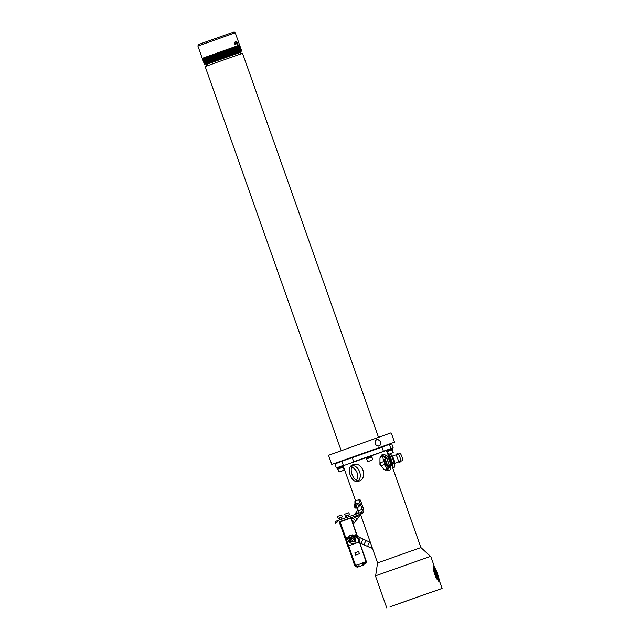 <?xml version="1.0" encoding="UTF-8"?>
<svg xmlns="http://www.w3.org/2000/svg" width="640" height="640" viewBox="0 0 640 640"><rect width="100%" height="100%" fill="white"/><g stroke="black" fill="none" stroke-linecap="round" stroke-linejoin="round"><path stroke-width="0.96" d="M237.12 42.192L236.496 42.416L235.936 41.768L236.56 41.552L237.12 42.192L238.312 45.56L239.624 45.12L235.256 32.792L197.896 46.024L198.384 44.616L199.128 44.304L230.488 33.176L234.216 32L235.256 32.792M237.4 45.872L236.728 43.584L235.136 44.416M236.496 42.416L237.68 45.776M234.648 42.216L235.936 41.768M235.496 44.432L235.832 43.896C234.68 44.512 234.304 43.944 234.704 42.192L236.56 41.552M237.52 45.832L202.256 58.352L204.44 64.28L202.424 58.288L239.608 45.232M241.672 50.952L239.624 45.12M378.464 437.2L242.536 53.336L218.072 61.928L205.168 66.568L341.104 450.424M241.032 53.84L240.512 52.376L223.304 58.4L206.136 64.544L206.656 66.016M390.024 606.816L441.208 588.736L390.024 606.816M357.568 503.856A1.584 0.832 70.6 0 1 358.528 503.528A1.584 0.832 70.6 0 1 359.24 504.6A1.584 0.832 70.6 0 1 359.352 505.888A1.584 0.832 70.6 0 1 358.4 506.232M358.656 503.64A1.272 0.664 -109.4 0 0 358.296 503.592A1.272 0.664 -109.4 0 0 358.104 503.744M358.888 505.992A1.272 0.664 -109.4 0 0 359.136 505.984A1.272 0.664 -109.4 0 0 359.384 505.728M357.272 513.696A2.376 2.088 70.9 0 0 357.952 511.016L356.816 507.808M355.336 503.624L355.04 502.8A1.584 0.752 -109.6 0 1 355.224 501.056L355.224 501.056M357.528 515.368A3.96 3.488 70.9 0 1 357.304 515.456L350.728 517.808M359.32 499.52L358.048 499.968A1.584 0.832 -109.4 0 0 358.04 499.976L359.32 499.528A1.584 0.832 70.6 0 1 359.32 499.52A1.584 0.832 70.6 0 1 360.632 500.736L359.352 501.184A1.584 0.832 -109.4 0 0 358.048 499.968L355.68 500.824A1.584 0.832 -109.4 0 0 355.432 502.6L355.744 503.48M359.352 501.184L362.264 509.408A2.376 2.024 -109.8 0 1 361.776 511.928L362.728 513.168A3.96 3.376 -109.8 0 0 363.536 508.96L360.632 500.736M357.488 513.616A2.376 2.024 70.2 0 0 358.344 510.824L357.224 507.664M361.776 511.928L361.08 512.344L361.608 513.84L339.424 521.808M362.728 513.168L357.752 515.232A3.96 3.376 70.2 0 0 357.776 515.224A3.96 3.376 70.2 0 0 357.8 515.216M360.68 514.168L360.144 512.672L361.08 512.344M360.392 514.336L357.304 515.456M386.952 451.672L420.912 547.568L377.568 562.912L360.504 514.28L354.136 516.512L361.632 513.832M336.4 522.768L335.872 521.272L337.4 520.728L337.936 522.216M335.152 521.632L335.68 523.128L335.152 521.632L335.872 521.272M341.48 520.992L342.264 520.712M360.144 512.672L337.4 520.728M391.992 449.888L387.28 451.552M386.792 451.72L386.56 451.056L392.232 449.048L392.472 449.712M391.92 453.264L388.336 454.536L391.92 453.264M388.336 454.536L393.216 452.52L392.344 450.048M367.92 461.696L372.8 459.672L371.928 457.208L366.864 458.704L372.056 456.864L366.856 458.712M366.376 458.872L366.144 458.208L371.816 456.2L372.056 456.864M366.696 459.056L367.568 461.528M342.928 467.272L338.208 468.936M337.728 469.104L337.496 468.44L343.168 466.432L343.4 467.096M342.856 470.648L339.272 471.92L342.856 470.648M339.272 471.92L343.976 470.256M355.04 506.968L356 506.632L355.552 505.008L354.76 504.736L355.04 506.968L355.84 507.24L356.104 506.264L355.56 505.008M354.496 505.72L355.456 505.384M354.152 504.608A2.216 1.16 70.6 0 1 354.688 503.848L356.344 503.272A2.216 1.16 70.6 0 1 356.816 503.28A2.216 1.16 70.6 0 1 357.952 504.456A2.216 1.16 70.6 0 1 358.328 505.528A2.216 1.16 70.6 0 1 357.816 507.456L356.16 508.04A2.216 1.16 70.6 0 1 355.696 508.032A2.216 1.16 70.6 0 1 355.272 507.784M238.872 52.152L204.752 64.2L241.664 51.096M239.6 45.288L241.536 51.136L239.632 45.28M239.488 45.328L241.464 51.16L239.544 45.304M239.32 45.384L241.304 51.216L239.408 45.352M239.104 45.456L241.088 51.288L239.216 45.416M238.84 45.544L240.68 51.424L238.976 45.496M238.528 45.648L240.504 51.488L238.248 45.608L238.68 45.6M238.168 45.776L240.144 51.608L237.864 45.736L238.344 45.712M237.76 45.912L239.736 51.752L237.432 45.888L237.96 45.848M237.304 46.072L239.064 51.984L236.96 46.048L237.528 46M236.808 46.248L238.784 52.08L236.44 46.232L237.048 46.16M236.264 46.432L237.984 52.36L235.896 46.456L236.528 46.344M235.68 46.64L237.656 52.472L235.28 46.64L235.96 46.544M235.056 46.856L237.032 52.688L234.648 46.888L235.352 46.752M234.392 47.088L236.4 52.768L236.056 53.032L233.96 47.096L234.712 46.976M233.696 47.336L235.672 53.168L233.256 47.384L234.024 47.216M232.96 47.592L234.968 53.272L234.6 53.544L232.504 47.648L233.312 47.472M232.192 47.864L234.176 53.696L231.72 47.92L232.56 47.736M231.392 48.144L233.376 53.976L230.904 48.208L231.776 48.008M230.568 48.432L232.576 54.112L232.176 54.4L230.064 48.504L230.96 48.296M229.712 48.728L231.728 54.408L231.312 54.704L229.2 48.808L230.12 48.592M229.2 48.808L231.28 54.672M228.84 49.04L230.848 54.72L230.424 55.016L228.32 49.12L229.256 48.896M228.32 49.12L230.424 55.016M227.936 49.36L229.936 55.184L229.488 55.304L227.408 49.44L228.368 49.208M227.024 49.68L229.016 55.512L228.568 55.632L226.488 49.76L227.456 49.528M226.088 50.008L228.088 55.84L227.624 55.968L225.544 50.096L226.528 49.856M225.144 50.344L227.144 56.168L226.672 56.304L224.592 50.432L225.592 50.184M224.184 50.68L226.224 56.464L225.752 56.664L223.632 50.768L224.632 50.52M223.216 51.024L225.224 56.848L224.744 56.984L222.664 51.112L223.672 50.864M222.24 51.368L224.256 57.192L223.768 57.328L221.688 51.456L222.696 51.208M221.264 51.72L223.28 57.536L222.792 57.672L220.712 51.808L221.72 51.552M220.288 52.064L222.304 57.88L221.776 57.928L219.736 52.152L220.744 51.896M219.312 52.408L221.36 58.184L220.896 58.384L218.76 52.496L219.768 52.248M218.336 52.752L220.368 58.568L219.84 58.616L217.824 52.936L218.792 52.592M217.376 53.096L219.408 58.912L218.92 59.048L216.864 53.272L217.824 52.936M216.416 53.432L218.472 59.208L218.032 59.4L215.896 53.512L216.864 53.272M215.48 53.768L217.52 59.584L216.992 59.624L214.984 53.944L215.92 53.608M214.552 54.096L216.6 59.912L216.08 59.952L214.064 54.272L214.984 53.944M213.64 54.424L215.696 60.192L215.288 60.376L213.168 54.592L214.064 54.272M215.696 60.192L213.592 54.296M212.752 54.736L214.816 60.504L214.416 60.688L212.288 54.904L213.168 54.592M214.816 60.504L212.736 54.64M211.888 55.048L213.944 60.848L213.448 60.888L211.44 55.208L212.288 54.904M211.048 55.344L213.112 61.152L212.624 61.176L210.608 55.504L211.44 55.208M210.232 55.632L211.944 61.568L209.816 55.784L210.608 55.504M209.448 55.912L211.176 61.84L209.048 56.056L209.816 55.784M208.696 56.184L210.44 62.104L208.312 56.32L209.048 56.056M207.976 56.44L209.744 62.352L207.608 56.576L208.312 56.32M207.288 56.688L209.08 62.592L206.944 56.808L207.608 56.576M206.648 56.92L208.736 62.712L206.32 57.032L206.944 56.808M206.04 57.136L207.872 63.024L205.736 57.248L206.32 57.032M205.472 57.336L207.328 63.216L205.192 57.44L205.736 57.248M204.952 57.528L206.832 63.4L204.696 57.624L205.192 57.44M204.472 57.704L206.376 63.568L204.24 57.784L204.696 57.624M204.04 57.856L205.968 63.712L203.824 57.936L204.24 57.784M203.648 58L205.6 63.848L203.824 57.936M203.312 58.12L205.424 63.912L203.464 58.064M203.024 58.232L205.136 64.016L203.152 58.184M202.776 58.32L204.808 64.136L202.888 58.28M202.584 58.392L204.64 64.2L202.672 58.36M202.448 58.448L204.52 64.248L202.504 58.424M202.44 58.36L204.472 64.224M362.176 563.032L365.984 561.688L359.432 541.96L348.616 545.792L355.544 565.368L366.144 562.136L366.104 562.728L362.736 563.92L363.376 564.344L365.872 563.456L366.104 562.728M362.328 563.48L365.92 562.216M358.792 566.016A4.752 4.752 0 0 1 356.296 566.904L358.792 566.016L359.016 565.288M355.544 566.152L354.896 565.72M355.68 555.072L354.888 552.832L358.624 551.512L359.416 553.752L355.68 555.072M366.144 562.136L366.368 561.544L361.896 563.12L362.368 564.648L363.264 564.336M348.136 546.032L354.704 565.736L355.16 565.512L348.232 545.928L347.776 546.16L348.616 545.792L348.232 545.928L339.76 522.016L339.304 522.248L355.072 565.608M363.392 564.336L362.384 564.64M354.816 565.68L356.84 566.648M355.544 565.368L357.16 566.488M354.888 552.832L358.624 551.512L359.416 553.752M354.968 565.936L355.472 566.176M355.152 565.84L355.656 566.088M357.536 566.296L357.688 567.104L363.624 565.008L357.648 567.12L357.384 566.376M363.512 564.184L363.664 564.984M339.76 522.016L350.608 518.176L340.144 521.88L348.616 545.792L359.072 542.088L350.968 518.048L366.368 561.544L350.968 518.048L342.376 520.672M348.4 538.304L346.984 537.624L346.312 539.04L347.976 539.592M355.944 536.808L356.616 535.392L355.08 534.768M355.2 534.72L354.528 536.136M355.528 537.016L356.2 535.6L354.784 534.928M347.984 538.512L346.568 537.832M234.536 43.816A0.792 0.464 70.4 0 0 235.288 43.248A0.792 0.464 70.4 0 0 234.344 43.264M339.752 519.896L339.112 518.104L340.824 517.496L341.872 517.128L341.36 517.312L341.992 519.104M342.312 516.912L338.128 518.392L342.312 516.912L341.624 514.976L337.44 516.456L341.624 514.976M346.848 517.384L346.312 515.864L349.072 514.896L348.552 515.08L349.088 516.584M349.504 514.68L345.32 516.16L349.504 514.68L348.824 512.736L344.64 514.224L348.824 512.736M346.304 537.6L347.472 538.432M347.304 538.288L346.664 537.872A1.584 1.584 -116.6 0 1 346.616 537.84M347.936 538.672L346.64 537.824M346.736 537.792L347.944 538.568A3.96 3.96 63.4 0 1 347.064 537.776M353.104 535.16L356.08 537.096L354.888 543.256L351.928 543.496L349.272 541.84L350.136 535.392L353.104 535.16L352.6 534.832M350.144 535.392A3.96 3.96 63.4 0 0 348.92 541.576A1.584 1.584 63.4 0 0 349.24 541.856L351.512 543.328A1.584 1.584 63.4 0 0 351.896 543.512A3.96 3.96 63.4 0 0 354.904 543.248M348.328 540.696L348.28 541.48L350.216 542.72A3.96 3.96 -116.6 0 1 349.28 541.88M356.424 537.544L356.088 537.096M351.36 543.232A3.96 3.96 -116.6 0 1 350.216 542.72L352.12 543.976L352.704 543.672M351.392 537.232A2.376 2.376 -116.6 0 1 354.528 538.32A2.376 2.376 -116.6 0 1 353.52 541.48M351.904 540.144A0.912 0.912 -116.6 0 1 351.992 538.568A0.912 0.912 -116.6 0 1 353.216 538.976A0.912 0.912 -116.6 0 1 351.904 540.144M348.28 541.48L348.256 540.536M352.12 543.976L348.216 541.512M351.88 538.64A0.912 0.912 -116.6 0 1 352.688 540.248M401.344 461.024L402.624 460.568A3.824 0.608 70.5 0 0 401.92 456.752A3.824 0.608 70.5 0 0 400.072 453.36L398.4 454.152A3.824 0.608 70.5 0 1 399.992 457.424A3.824 0.608 70.5 0 1 400.816 460.992L399.456 461.48M400.408 461.92L398.944 462.44L400.408 461.92L400.168 461.224L399.688 461.392L400.816 460.992M398.704 461.744L399.688 461.392M394.856 463.312L399.408 461.496M399.176 461.584L398.048 461.984M398.288 454.2L398.792 453.808M398.4 454.152L397.264 454.56M397.496 453.704L396.032 454.216M396.984 454.656L395.984 455.008A3.824 0.608 70.5 0 1 397.576 458.28A3.824 0.608 70.5 0 1 398.408 461.848M395.096 455.112L395.984 455.008M391.624 455.552L391.824 455.608A4.48 0.712 70.5 0 1 393.84 459.416A4.48 0.712 70.5 0 1 394.824 463.928L392.152 456.592M394.536 464.032L391.768 455.824M391.376 465.144L388.576 456.872M391.88 465.504L391.56 465.088L391.88 465.504A5.04 0.8 70.5 0 1 391.528 465.104M388.248 455.568A5.704 0.904 70.5 0 1 388.512 455.736L388.608 455.832A5.704 0.904 70.5 0 1 389.016 456.416L389.144 456.624A5.704 0.904 70.5 0 1 389.624 457.536L389.76 457.824A5.704 0.904 70.5 0 1 390.272 458.984L389.8 458.12M389.64 457.824L389.128 457.032M389.056 456.944L388.52 456.64M391.864 464.744L391.752 464M391.664 463.584L391.384 462.56M391.28 462.224L390.848 460.968M390.776 460.776L390.24 459.456M390.192 459.368L388.56 456.72M388.528 456.688L391.768 464.832M391.368 464.808L388.912 457.96M390.992 463.824L389.4 459.32M385.224 455.848L386.648 457.888L389.32 465.432L389.504 467.856M386.648 457.888L385.096 458.432L387.776 465.984L388.072 470.016M389.32 465.432L387.776 465.984M388.04 470.08L385.544 466.256M383.208 459.672L382.736 455.064M382.744 455.064L385.096 458.432M385.624 466.264L386.584 465.92A3.528 0.56 -109.5 0 0 386.584 465.92L386.584 465.92A3.528 0.56 -109.5 0 0 385.936 462.408A3.528 0.56 -109.5 0 0 384.232 459.272L383.272 459.608A3.528 0.56 -109.5 0 1 384.976 462.744A3.528 0.56 -109.5 0 1 385.624 466.264L385.624 466.264A3.528 0.56 70.5 0 1 384.48 464.528M383.472 461.688A3.528 0.56 70.5 0 1 383.272 459.608M384.952 464.36L383.952 461.52L380.04 462.896L381.04 465.736L384.952 464.36M380.04 462.896L381.04 465.736M380.224 463.424L380.856 465.216L380.224 463.424M394.408 462.944L393.664 460.408M390.672 454.208A6.344 1 70.5 0 1 390.728 454.256A6.344 1 70.5 0 1 391.128 454.736A6.344 1 70.5 0 1 393.432 459.736A6.344 1 70.5 0 1 394.8 465.096A6.344 1 70.5 0 1 394.784 465.744A6.344 1 70.5 0 1 394.776 465.816M388.072 454.928L388.312 454.848A6.344 1 70.5 0 1 389.064 455.472L390.672 456.832L391.68 456.472L393.432 459.736L394.752 465.96L394.408 467.184L393.4 467.544L392.408 466.848M388.512 453.736L389.064 455.472A6.344 1 70.5 0 1 391.368 460.472L393.112 463.736L392.728 465.824L393.4 467.544M393.112 463.736L394.128 463.376M390.672 456.832L391.368 460.472A6.344 1 70.5 0 1 392.728 465.824A6.344 1 70.5 0 1 392.544 466.8L392.544 466.8A6.344 1 70.5 0 1 392.536 466.808M388.088 454.984A6.344 1 70.5 0 1 390.992 460.592A6.344 1 70.5 0 1 392.288 466.824M390.264 453.864L391.68 456.472M388.608 455.848L388.928 456.296M390.416 459.336L390.416 459.336A5.704 0.904 70.5 0 1 390.904 460.632L391.032 461.008A5.704 0.904 70.5 0 1 391.448 462.312L391.56 462.672A5.704 0.904 70.5 0 1 391.864 463.856L391.936 464.176A5.704 0.904 70.5 0 1 392.096 465.12L392.128 465.36A5.704 0.904 70.5 0 1 392.136 465.976L392.144 465.824M389.136 456.616L389.36 457.024M390.744 460.952L390.832 460.44M391.56 462.672L391.344 461.96M391.936 464.176L391.744 463.36M392.128 465.36L392 464.504M392.12 466.112L392.096 465.32M434.816 569.672L435.52 569.68A4.44 0.456 70.5 0 0 435.504 569.92L435.68 570.968M437.688 574.408L437.472 573.64A4.44 0.456 70.5 0 0 436.192 570.504L436.696 572.336L435.976 570.096A4.44 0.456 70.5 0 0 435.768 569.776L434.608 568.096M435.504 569.92L435.544 570.256A4.44 0.456 70.5 0 0 436.36 573.216L436.616 573.96A4.44 0.456 70.5 0 0 437.904 577.096L438.12 577.504A4.44 0.456 70.5 0 0 438.568 577.944L438.424 578.248A4.68 0.48 -109.5 0 1 438.384 578.288A4.68 0.48 -109.5 0 1 436.464 574.32A4.68 0.48 -109.5 0 1 435.216 569.528M436.36 573.216L436.952 574.392L436.368 573.312M436.136 570.48L435.92 570.072M438.512 577.4L438.544 577.344A4.44 0.456 70.5 0 0 437.728 574.392L437.36 574.408M437.608 574.344L437.352 573.592M438.544 577.344L437.928 576.456M438.68 579.808L438.552 577.976A4.44 0.456 70.5 0 0 438.584 577.688L438.208 576.52M438.12 577.504L437.392 575.272L437.904 577.096M435.544 570.256L435.84 570.744M436.88 573.2L437.296 574.528L436.712 573.432M434.368 567.544L435.144 571.128L434.384 567.52M436.912 572.152L436.792 571.8A7.136 0.736 70.5 0 0 435.72 569.248L434.56 567.624M434.888 572.4L433.832 567.712M434.928 572.384L433.792 567.808M434.736 571.296L433.88 567.384M433.952 567.352L434.816 571.264M435.352 572.24L438.416 579.552A6.816 0.704 70.5 0 1 436.424 574.952M435.144 571.128A6.816 0.704 70.5 0 0 435.472 572.192M436.344 574.976L439.168 580.328M438.184 575.84L438.416 576.512C439.456 580.232 439.456 581.248 438.416 579.552L439.152 580.464M439 580.664L436.536 576.072M436.184 577.88A7.928 0.816 70.5 0 1 434.84 574.352L435.488 574.184A7.256 0.744 -109.5 0 0 438.584 580.912A7.256 0.744 -109.5 0 0 438.768 580.616L436.456 576.096M437.016 578.12L438.552 580.496M436.136 570.504C435.024 568 434.52 567.392 434.616 568.68A6.344 0.648 70.5 0 0 438.104 578.784C438.992 580.368 439.168 580.024 438.624 577.744L438.752 579.672L438.392 578.288L437.936 578.448M438.616 580.56A7.136 0.736 -109.5 0 1 438.52 580.848A7.136 0.736 -109.5 0 1 438.496 580.856L438.656 580.312M438.256 579.064L438.128 578.384M434.144 567.488A7.256 0.744 -109.5 0 0 433.76 567.312A7.256 0.744 -109.5 0 0 435.176 573.288L434.72 573.384A7.928 0.816 -109.5 0 1 433.592 569.68M434.232 567.488A7.528 0.776 -109.5 0 0 435.144 573.272L434.72 573.384M433.792 571.12A7.928 0.816 70.5 0 0 434.536 573.456M434.96 574.304L434.688 573.496M438.104 578.784L438.712 579.72M434.816 568.048L434.616 568.68M438.512 579.48L438.328 578.312M434.776 568.016L435.688 569.736M438.48 578.128L438.696 579.648M434.504 568.648L434.984 569.608M439.168 580.392L439.712 582.104L435.8 577.152L433.944 571.928L433.88 565.672L434.608 567.576M400.616 603.024L441.36 588.68L400.616 603.024M400.232 603.152L442.104 588.416L400.232 603.152M434.208 566.12L430.728 556.288L375.432 575.864L386.808 608M381.952 454.824L387.144 458.88L389.08 464.344L387.624 470.704M385.704 470.312L386.736 468.216M382.92 457.448L380.64 456.456M338.512 467.408L342.096 466.136L338.512 467.408M387.584 450.024L391.168 448.752L387.584 450.024M367.168 457.184L370.752 455.904L367.168 457.184M358.728 481.216L358.688 481.232C351.304 484.376 345.176 466.92 352.944 464.76C362.368 460.92 368.488 478.304 358.728 481.216M359.56 480.848C353.08 482.344 347.824 467.416 353.864 464.528M358.144 480.864C363 476.632 358.912 465.688 352.544 465.608M356.6 480.4C358.808 474.512 357.184 470.024 351.72 466.928M383.368 451.232L393.16 447.816L391.728 443.784L389.48 444.536L390.864 448.84L353.712 461.704M383.4 451.192L381.976 447.152L352.256 457.656L353.68 461.696L383.168 451.52M381.632 447.056L389.28 444.352L381.984 447.184M343.336 465.384L341.912 461.352L334.936 463.896L336.368 467.928L343.336 465.384M352.256 457.68L341.856 461.12L352.448 457.36M386.56 450.472L390.864 448.84M343.448 465.6L336.672 468.072L343.136 465.824M390.912 466.904C390.976 468.784 390.336 469.992 388.992 470.52L384.088 469.536L379.952 464.472L379.96 457.936L383.152 454.08L386.952 455.72C389.184 459.136 390.504 462.864 390.912 466.904M389.28 444.352L391.728 443.784M381.976 447.152L352.256 457.656M334.936 463.896L341.856 461.12M375.768 575.736L430.384 556.392M377.568 562.912L375.656 575.64M328.536 455.312L390.896 432.888L328.536 455.312L331.76 464.432L394.536 442.2L391.304 433.08M345.112 459.96L349.368 458.44L345.112 459.96M383.728 446.304L387.984 444.792L383.728 446.304M391.488 443.664L335.056 463.648M380.528 441.936L379.416 440.264C377.736 439.44 376.84 439.232 376.712 439.656L375.4 440.688L375.184 444.216L376.272 445.568L379.024 446.08L380.56 444.504L380.528 441.936M375.128 444.248C375.112 439.12 376.92 438.208 380.576 441.496C380.792 446.552 378.984 447.464 375.128 444.248L375.184 444.216M355.448 502.648L355.04 502.8M362.264 509.408L358.344 510.824M354.096 505.584A2.064 1.08 -109.4 0 0 356.112 507.872A2.064 1.08 -109.4 0 0 355.688 504.52A2.064 1.08 -109.4 0 0 354.096 505.584M355.16 503.864A2.216 1.16 70.6 0 1 356.648 505.968A2.216 1.16 70.6 0 1 356.16 508.04C355.16 508.112 354.464 507.28 354.072 505.56L354.688 503.848A2.216 1.16 70.6 0 1 355.16 503.864M356.848 507.896L356.16 508.136A2.216 1.056 70.4 0 1 355.424 507.944A2.064 0.984 -109.6 0 1 355.392 507.92M241.608 51.072L239.528 45.208M241.496 51.112L239.416 45.24M241.464 51.16L239.368 45.224M241.336 51.168L239.256 45.296L202.648 58.224M241.304 51.216L239.2 45.28M241.12 51.24L239.04 45.368M241.088 51.288L238.984 45.352M240.856 51.328L238.776 45.456M240.816 51.376L238.72 45.44M240.544 51.432L238.464 45.568M240.504 51.488L238.408 45.552M240.184 51.56L238.104 45.688M240.144 51.608L238.04 45.672M239.776 51.704L237.696 45.832M239.736 51.752L237.632 45.816M239.32 51.856L237.24 45.992M239.28 51.904L237.176 45.976M238.824 52.032L236.744 46.16M238.784 52.08L236.68 46.144M238.28 52.216L236.2 46.352M238.24 52.272L236.136 46.336M237.696 52.424L235.616 46.552M237.656 52.472L235.552 46.536M237.072 52.64L235 46.768M237.032 52.688L234.928 46.76M236.416 52.872L234.336 47M236.368 52.92L234.272 46.992M235.712 53.12L233.632 47.248M235.672 53.168L233.568 47.232M234.984 53.376L232.904 47.504M234.944 53.424L232.84 47.488M234.216 53.64L232.136 47.776M234.176 53.696L232.072 47.76M233.416 53.92L231.344 48.056M233.376 53.976L231.28 48.04M232.592 54.216L230.512 48.344M232.552 54.264L230.456 48.328M231.744 54.512L229.664 48.64M231.704 54.56L229.6 48.632M230.864 54.824L228.792 48.952M230.832 54.872L228.728 48.936M229.968 55.136L227.896 49.264M229.936 55.184L227.832 49.248M229.52 55.328L227.424 49.4M229.056 55.456L226.976 49.592M229.016 55.512L226.92 49.576M228.6 55.656L226.496 49.72M228.12 55.784L226.048 49.92M228.088 55.84L225.984 49.904M227.664 55.984L225.56 50.056M227.176 56.12L225.096 50.256M227.144 56.168L225.04 50.232M226.712 56.32L224.608 50.392M226.224 56.464L224.144 50.592M226.192 56.504L224.088 50.576M225.752 56.664L223.648 50.728M225.256 56.8L223.176 50.936M225.224 56.848L223.12 50.912M224.784 57L222.688 51.072M224.28 57.144L222.2 51.28M224.256 57.192L222.152 51.256M223.816 57.344L221.712 51.416M223.304 57.488L221.232 51.624M223.28 57.536L221.176 51.6M222.84 57.696L220.736 51.76M222.792 57.672L220.712 51.808M222.304 57.88L220.208 51.944M221.864 58.04L219.768 52.104M221.816 58.016L219.736 52.152M221.336 58.224L219.232 52.296M220.896 58.384L218.792 52.448M220.84 58.36L218.76 52.496M220.368 58.568L218.264 52.632M219.928 58.72L217.832 52.792M219.88 58.704L217.8 52.84M219.408 58.912L217.304 52.976M218.976 59.064L216.872 53.128M218.92 59.048L216.84 53.176M218.456 59.248L216.352 53.312M218.032 59.4L215.928 53.464M217.976 59.384L215.896 53.512M217.52 59.584L215.416 53.648M217.096 59.728L215 53.792M217.04 59.712L214.96 53.848M216.6 59.912L214.496 53.976M216.184 60.056L214.08 54.12M216.128 60.04L214.048 54.168M215.288 60.376L213.184 54.44M215.224 60.36L213.152 54.488M214.416 60.688L212.312 54.752M214.352 60.672L212.272 54.8M213.56 60.984L211.464 55.056M213.504 60.976L211.424 55.104M212.736 61.28L210.64 55.344M212.672 61.264L210.6 55.4M211.944 61.568L209.84 55.632M211.88 61.552L209.8 55.68M211.176 61.84L209.072 55.904M211.112 61.824L209.032 55.96M210.44 62.104L208.344 56.168M210.376 62.088L208.296 56.216M209.744 62.352L207.64 56.416M209.68 62.336L207.6 56.472M209.08 62.592L206.976 56.656M209.016 62.576L206.936 56.704M208.456 62.816L206.352 56.88M208.392 62.8L206.312 56.928M207.872 63.024L205.768 57.088M207.808 63.008L205.728 57.144M207.328 63.216L205.224 57.288M207.264 63.208L205.184 57.336M206.832 63.4L204.728 57.464M206.768 63.384L204.688 57.512M206.376 63.568L204.272 57.632M206.312 63.552L204.232 57.68M205.968 63.712L203.864 57.776M205.904 63.696L203.824 57.832M205.6 63.848L203.504 57.912M205.544 63.832L203.464 57.96M205.288 63.96L203.184 58.024M205.232 63.944L203.152 58.072M205.024 64.056L202.92 58.12M204.96 64.04L202.888 58.176M204.808 64.136L202.704 58.2M204.752 64.12L202.672 58.248M204.64 64.2L202.536 58.264M204.584 64.184L202.504 58.312M231.728 54.408L232.128 54.272M230.848 54.72L231.264 54.576M229.952 55.04L230.376 54.888M229.032 55.36L229.464 55.208M228.096 55.688L228.544 55.536M227.152 56.024L227.6 55.864M226.192 56.36L226.648 56.2M225.224 56.704L225.68 56.544M224.248 57.048L224.712 56.888M223.272 57.392L223.736 57.232M222.296 57.744L222.752 57.576M221.32 58.088L221.776 57.928M220.352 58.432L220.808 58.272M219.384 58.776L219.84 58.616M218.432 59.112L218.88 58.952M217.488 59.448L217.928 59.288M216.56 59.776L216.992 59.624M215.656 60.096L216.08 59.952M214.76 60.416L215.176 60.272M213.896 60.728L214.304 60.584M356.296 566.904L355.656 566.48L356.128 566.312M339.664 522.12L344.904 538.072M347.2 538.192A3.96 3.96 63.4 0 0 347.928 538.744L347.192 538.184M351.072 541.552A2.656 2.656 -116.6 0 1 351.312 536.952A2.656 2.656 -116.6 0 1 355.176 539.464A2.656 2.656 -116.6 0 1 351.072 541.552M351.448 537.2C349.912 538.336 349.84 539.712 351.216 541.32A2.376 2.376 -116.6 0 1 351.448 537.2A2.376 2.376 -116.6 0 1 354.64 538.264A2.376 2.376 -116.6 0 1 351.216 541.32L353.576 541.456M351.192 543.12A3.96 3.96 -116.6 0 1 349.52 542.032M354.264 535.84A3.96 3.96 -116.6 0 1 354.912 536.264L354.264 535.84M360.408 514.44A2.376 1.4 -147.7 0 1 359.248 514.792M357.104 513.752A2.376 1.4 -147.7 0 1 356.464 511.792L357.992 509.376M353.144 524.184L358.904 516.784A2.376 0.784 -146.7 0 1 356.144 515.888M354.92 514.528A2.376 0.784 -146.7 0 1 354.928 514.168L356.464 511.792M357.04 519.472A2.376 0.44 -143.9 0 0 355.976 518.184A2.376 0.44 -143.9 0 0 353.736 516.744M355.072 522.016A2.376 1.512 -140.1 0 0 354.216 519.328A2.376 1.512 -140.1 0 0 351.424 518.96L353.192 516.672M353.4 523.912A2.376 1.904 -136.8 0 0 353.624 521.8A2.376 1.904 -136.8 0 0 351.736 520.208M356.248 535.768L355.056 535.192A2.376 1.968 115.6 0 1 356.008 536.416A2.376 1.968 115.6 0 1 356.048 536.632M357.472 536.416A2.376 1.488 116.1 0 1 357.864 537.32A2.376 1.488 116.1 0 1 357.88 537.568M370.624 542.576L360.04 537.632A2.376 0.496 116.2 0 1 360.048 538.4A2.376 0.496 116.2 0 1 359.008 540.76M363.64 539.392A2.376 0.664 115.9 0 0 362.92 539.8A2.376 0.664 115.9 0 0 361.656 542.072A2.376 0.664 115.9 0 0 361.56 543.672L359.72 542.776M367.016 540.984A2.376 1.208 114.7 0 0 365.976 541.24A2.376 1.208 114.7 0 0 364.632 543.488A2.376 1.208 114.7 0 0 365.024 545.304L361.56 543.672M370.344 542.504A2.376 1.592 112.7 0 0 369.376 542.744A2.376 1.592 112.7 0 0 368 545A2.376 1.592 112.7 0 0 368.784 546.968L365.024 545.304M371.36 545.384A2.376 1.768 109.6 0 0 372.208 548.296L368.784 546.968M438.856 580.68A7.528 0.776 -109.5 0 1 435.456 574.168M436.944 579.128A7.928 0.816 -109.5 0 1 435.032 574.28M389.392 465.352L388.424 462.616M387.72 460.632L386.752 457.888M343.056 465.816L386.632 450.384L343.048 465.816M202.256 58.352L197.896 46.024M239.12 52.84L238.848 52.088M207.512 64.032L207.24 63.28M387.984 454.368L387.112 451.904M338.912 471.752L338.04 469.288M344.144 469.896L343.272 467.432M358.536 503.592L357.608 503.92M359.328 505.832L358.4 506.16M357.952 504.456L358.328 505.528M356.16 508.136L354.944 507.552M207.264 63.344L204.912 64.152M363.376 564.344A4.752 4.752 0 0 0 365.872 563.456M355.488 566.008L355.656 566.48M362.552 563.4L362.736 563.92M341.368 521.032L339.96 521.528M350.968 518.048L350.464 517.808M345.872 540.792L347.768 546.16M338.128 518.392L337.44 516.456M345.32 516.16L344.64 514.224M358.904 516.784L360.488 514.336M354.624 514.632L354.928 514.168M360.04 537.632L357.224 536.248M380.824 464.744L380.104 464.864M380.512 463.84L379.776 463.928M398.696 461.752L398.936 462.44M396.024 454.224L396.272 454.912M397.504 453.696L397.752 454.384M392.304 456.104L395.104 455.112M389.04 457L388.944 456.296M389.632 457.912L389.568 457.416M434.264 567.504L433.56 566.752M438.872 580.688L438.784 581.464M442.104 588.416L439.68 581.568M343.224 465.92L355.6 500.864M386.568 450.576L386.712 451M420.912 547.568L430.408 556.248M394.344 442.608L394.536 442.2M332.168 464.624L331.76 464.432"/></g></svg>
